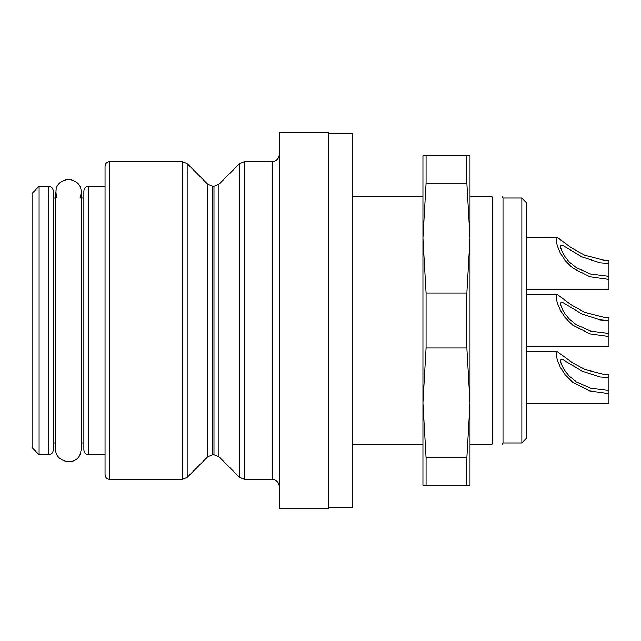 <?xml version="1.0" encoding="UTF-8"?>
<svg xmlns="http://www.w3.org/2000/svg" width="641" height="641" viewBox="0 0 641 641"><rect width="100%" height="100%" fill="white"/><g stroke="black" fill="none" stroke-linecap="round" stroke-linejoin="round"><path stroke-width="0.96" d="M109.755 479.444C106.895 479.164 105.324 477.593 105.044 474.733L105.044 166.267C105.324 163.407 106.895 161.836 109.755 161.556L109.755 479.444L182.18 479.444L182.18 161.556L109.755 161.556M81.495 442.947L83.851 442.947L83.851 198.053L81.495 198.053M88.562 454.717C85.726 454.461 84.155 452.899 83.851 450.006L83.851 190.994C84.131 188.134 85.702 186.563 88.562 186.283L88.562 454.717L105.044 454.717M328.745 132.126L328.745 508.874L279.292 508.874L279.292 132.126L328.745 132.126M80.085 198.053C83.186 187.525 79.34 181.243 68.547 179.216C57.754 181.243 53.916 187.525 57.009 198.053M39.117 454.717L32.05 447.65L32.05 193.35L39.117 186.283L39.117 454.717L48.532 454.717L48.532 186.283C51.392 186.563 52.963 188.134 53.243 190.994L53.243 450.006C52.963 452.867 51.392 454.437 48.532 454.717M55.599 198.053L53.243 198.053L53.243 442.947L55.599 442.947M328.745 507.696L352.286 507.696L352.286 133.304L328.745 133.304M608.95 320.604L608.95 333.456L590.698 331.133L576.267 324.755L569.312 319.05L564.801 313.553L562.205 309.034L560.803 305.212L560.651 303.001L561.5 302.256L563.319 302.816L582.068 314.058L600.136 319.891L608.95 320.604L608.95 317.511L603.774 317.279L584.72 312.343L571.7 305.148L557.542 294.668L556.268 295.245L556.204 298.113L557.398 303.153L560.402 310.316L565.17 317.672L572.717 325.171L589.912 333.881L608.95 336.541L608.95 333.456M608.95 263.507L608.95 276.359L590.698 274.036L576.267 267.658L569.312 261.953L564.801 256.448L562.205 251.937L560.803 248.115L560.651 245.904L561.5 245.158L563.319 245.719L582.068 256.961L600.136 262.794L608.95 263.507L608.95 260.414L603.774 260.182L584.72 255.246L571.7 248.051L557.542 237.571L526.533 237.499M608.95 377.701L608.95 390.553L590.698 388.23L576.267 381.852L569.312 376.147L564.801 370.65L562.205 366.131L560.803 362.309L560.651 360.098L561.5 359.353L563.319 359.921L582.068 371.155L600.136 376.988L608.95 377.701L608.95 374.608L603.774 374.376L584.72 369.44L571.7 362.245L557.542 351.773L526.533 351.693M526.533 346.404L608.95 346.404L608.95 336.541M608.95 276.359L608.95 279.444L589.912 276.784L572.717 268.074L565.17 260.567L560.402 253.219L557.398 246.056L556.204 241.016L556.268 238.148L557.093 237.499M526.533 289.307L608.95 289.307L608.95 279.444M608.95 390.553L608.95 393.646L589.912 390.978L572.717 382.268L565.17 374.769L560.402 367.413L557.398 360.25L556.204 355.21L556.268 352.342L557.093 351.701M526.533 403.501L608.95 403.501L608.95 393.646M526.533 202.764L526.533 438.236L521.83 442.947L521.83 198.053L526.533 202.764M466.872 183.182L466.872 155.675L422.932 155.675L422.932 238.083L426.081 292.993L466.872 292.993L470.021 238.083L466.872 183.182L426.081 183.182L426.081 155.675M466.872 155.675L470.021 155.675L470.021 238.083L470.021 196.875L492.112 196.875C505.501 196.875 505.501 196.875 492.112 196.875L492.112 444.125C505.501 444.125 505.501 444.125 492.112 444.125L470.021 444.125L470.021 402.917L466.872 348.007L426.081 348.007L426.081 292.993M426.081 183.182L422.932 238.083L422.932 402.917L426.081 457.818L466.872 457.818L470.021 402.917L470.021 238.083M466.872 348.007L466.872 292.993M426.081 348.007L422.932 402.917L422.932 444.125L352.286 444.125M470.021 402.917L470.021 485.325L426.081 485.325L426.081 457.818M466.872 485.325L466.872 457.818M426.081 485.325L422.932 485.325L422.932 402.917M521.83 442.947L502.993 442.947L502.993 198.053L521.83 198.053M502.993 198.053L502.312 196.875M352.286 196.875L422.932 196.875L422.932 238.083M239.55 163.623L218.966 184.215L218.966 456.785L239.55 477.377L239.55 163.623L244.541 161.556L244.541 479.444L272.233 479.444L272.233 161.556C276.519 161.139 278.875 158.784 279.292 154.497M212.756 454.717L213.966 454.717L213.966 186.283L212.756 186.283L212.756 454.717L207.764 456.785L207.764 184.215L187.172 163.623L187.172 477.377L182.18 479.444M244.541 161.556L272.233 161.556M207.764 456.785L187.172 477.377M88.562 186.283L105.044 186.283M272.233 479.444C276.519 479.861 278.875 482.216 279.292 486.503M239.55 477.377L244.541 479.444M218.966 184.215L213.966 186.283M218.966 456.785L213.966 454.717M212.756 186.283L207.764 184.215M187.172 163.623L182.18 161.556M55.599 192.172L55.599 448.828C54.854 461.704 74.26 466.736 79.869 455.126L81.495 448.828L81.495 192.172M39.117 186.283L48.532 186.283M557.093 294.596L526.533 294.596M502.993 442.947L502.312 444.125"/></g></svg>
